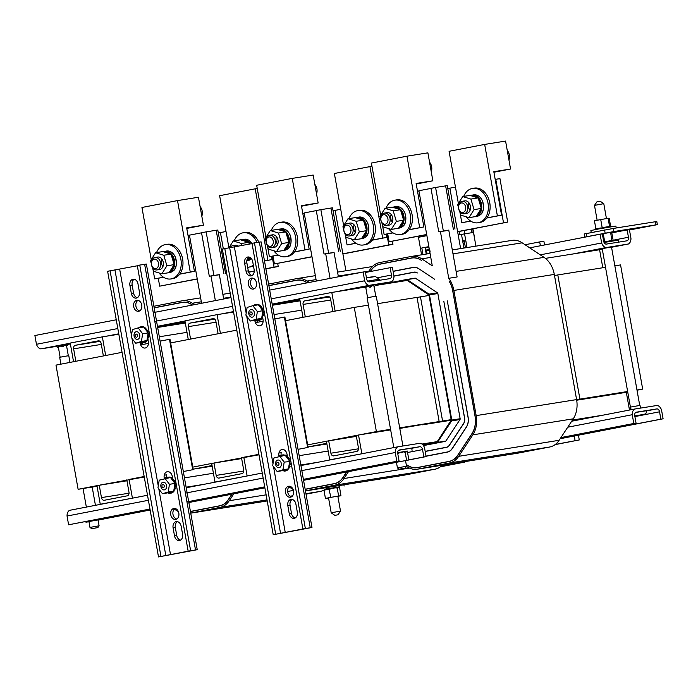 <?xml version="1.0" encoding="UTF-8"?>
<svg xmlns="http://www.w3.org/2000/svg" width="698" height="698" viewBox="0 0 698 698"><rect width="100%" height="100%" fill="white"/><g stroke="black" fill="none" stroke-linecap="round" stroke-linejoin="round"><path stroke-width="1.05" d="M368.291 271.932L370.507 268.791A23.034 17.066 80.9 0 1 379.555 262.596L411.209 256.471A23.034 17.066 80.9 0 1 411.619 256.402A23.034 17.066 80.9 0 1 421.749 258.845L432.28 265.842L418.905 190.746L431.006 188.408M447.758 188.504L449.87 188.172L460.628 248.584M426.042 456.248L447.374 452.112A11.962 8.856 -99.1 0 0 452.252 448.64L466.386 427.15A11.962 8.856 -99.1 0 0 468.114 417.177L447.305 300.873L468.026 417.195A11.831 8.769 80.9 0 1 466.316 427.063L452.173 448.552A11.831 8.769 80.9 0 1 447.348 451.99L426.016 456.117M425.187 451.475L446.519 447.348A7.12 5.27 -99.1 0 0 449.425 445.28L463.568 423.791A7.12 5.27 -99.1 0 0 464.589 417.858L443.867 301.536L464.502 417.875A6.989 5.174 80.9 0 1 463.489 423.703L449.346 445.193A6.989 5.174 80.9 0 1 446.502 447.226L425.169 451.353M448.753 230.061L457.111 276.966L448.744 278.301L440.412 231.544M393.087 271.26L413.146 267.378A11.962 8.856 -99.1 0 1 413.364 267.334A11.962 8.856 -99.1 0 1 418.626 268.608L434.671 279.279L418.748 268.695M370.176 271.566L371.362 269.882A21.525 15.941 -99.1 0 1 379.825 264.088L411.471 257.963A21.525 15.941 -99.1 0 1 411.855 257.894A21.525 15.941 -99.1 0 1 421.322 260.18L421.452 260.267M393.934 276.024L414.001 272.141A7.12 5.27 -99.1 0 1 414.123 272.124A7.12 5.27 -99.1 0 1 417.256 272.874L417.387 272.962M449.416 281.469L449.311 281.477A21.394 15.853 80.9 0 1 452.679 290.673L474.98 415.851A21.394 15.853 80.9 0 1 471.892 433.702L457.748 455.183A21.394 15.853 80.9 0 1 449.023 461.404L417.378 467.529A21.394 15.853 80.9 0 1 416.994 467.599A21.394 15.853 80.9 0 1 408.094 465.653L406.227 464.51M406.262 464.659L408.06 465.767A21.525 15.941 -99.1 0 0 417.011 467.721A21.525 15.941 -99.1 0 0 417.395 467.651L449.05 461.526A21.525 15.941 -99.1 0 0 457.827 455.27L471.961 433.79A21.525 15.941 -99.1 0 0 475.076 415.834L452.775 290.656A21.525 15.941 -99.1 0 0 449.259 281.207L449.311 281.477M448.744 278.301A23.034 17.066 80.9 0 1 453.875 290.438L476.176 415.615A23.034 17.066 80.9 0 1 472.851 434.837L458.708 456.318A23.034 17.066 80.9 0 1 449.311 463.018L417.666 469.143A23.034 17.066 80.9 0 1 417.256 469.213A23.034 17.066 80.9 0 1 407.676 467.128L406.498 466.404M452.295 249.91L512.035 240.382A23.034 17.066 80.9 0 1 522.174 242.825L544.047 257.361A23.034 17.066 80.9 0 1 554.299 274.419L576.592 399.596A23.034 17.066 80.9 0 1 573.267 418.817L559.133 440.298A23.034 17.066 80.9 0 1 549.736 446.999L518.082 453.124A23.034 17.066 80.9 0 1 517.672 453.203L417.256 469.213M376.353 284.723L375.864 285.421M393.114 271.382L413.172 267.5A11.831 8.769 80.9 0 1 413.382 267.465A11.831 8.769 80.9 0 1 418.591 268.721M370.333 271.539L371.441 269.969A21.394 15.853 80.9 0 1 379.843 264.21L411.497 258.086A21.394 15.853 80.9 0 1 411.872 258.016A21.394 15.853 80.9 0 1 421.287 260.293M422.726 444.713L437.07 441.878L451.248 420.152L428.956 294.975L406.96 280.23L398.654 281.783M393.951 276.146L414.019 272.264A6.989 5.174 80.9 0 1 414.141 272.246A6.989 5.174 80.9 0 1 417.221 272.988M376.013 285.395L376.51 284.688M423.442 445.594L445.455 441.337A1.012 0.75 -99.1 0 0 445.865 441.04L459.999 419.559A1.012 0.75 -99.1 0 0 460.148 418.721L437.855 293.544A1.012 0.75 -99.1 0 0 437.402 292.794L415.528 278.258A1.012 0.75 -99.1 0 0 415.066 278.153L406.733 279.479M376.894 285.255L406.698 279.488A1.012 0.75 80.9 0 1 407.161 279.593L429.034 294.128A1.012 0.75 80.9 0 1 429.479 294.879L451.78 420.048A1.012 0.75 80.9 0 1 451.632 420.894L437.498 442.375A1.012 0.75 80.9 0 1 437.079 442.672L423.267 445.341M629.474 410.04L626.315 392.302L576.696 400.216M417.055 297.496L420.466 296.833L442.584 421.025L399.806 428.432M429.043 295.472L420.466 296.833M602.802 267.753L599.591 249.736L545.426 258.373M333.574 311.404L335.869 310.959M303.743 317.171L306.038 316.726M390.662 429.889L358.519 435.011L329.447 440.665M356.39 436.372L326.402 441.232L329.718 459.86L365.726 453.019M451.161 419.655L442.584 421.025M358.519 435.011L361.843 453.648M328.697 440.787L330.904 453.203A3.15 2.338 -99.1 0 0 333.696 455.873A3.15 2.338 -99.1 0 0 333.749 455.864L356.695 451.423A3.15 2.338 -99.1 0 0 358.44 447.88L356.224 435.456M332.824 311.517L330.608 299.102A3.15 2.338 -99.1 0 0 327.816 296.432A3.15 2.338 -99.1 0 0 327.763 296.441L304.817 300.882A3.15 2.338 -99.1 0 0 303.072 304.433L305.288 316.848M302.993 317.293L299.678 298.665L331.794 292.453L335.119 311.081M451.257 420.222L425.466 424.34M407.231 280.413L375.262 285.517M364.068 287.306L331.794 292.453M333.609 459.24L329.718 459.86M421.985 444.05L437.236 441.616M572.456 420.048L602.723 415.223M447.776 230.375L438.745 231.815L448.805 230.349M454.991 229.11L447.252 185.642L445.629 185.86L435.587 187.465L443.326 230.925M426.722 234.624L389.126 241.761L426.696 234.484M418.957 191.025L417.526 191.296M387.73 233.9L389.126 241.761M435.587 187.465L430.998 188.347L438.745 231.815M457.609 231.631L507.69 222.086L499.943 178.618L495.187 179.403M455.454 187.09L449.87 188.172M503.502 222.758L495.763 179.29M507.69 222.086L457.635 231.771M316.316 281.067L304.18 212.951L316.281 210.604M333.042 210.709L335.145 210.368L345.911 270.78M338.399 276.801L334.037 252.266M330.084 278.406L325.696 253.749M307.268 282.821L306.605 282.376A21.525 15.941 -99.1 0 0 297.13 280.09A21.525 15.941 -99.1 0 0 296.746 280.16L268.878 285.552M348.529 471.621L343.983 478.523A23.034 17.066 80.9 0 1 334.586 485.223L305.445 490.86M442.2 465.234A23.034 17.066 80.9 0 1 435.011 469.204L403.365 475.329A23.034 17.066 80.9 0 1 402.955 475.399L305.462 490.947L403.365 475.329M293.108 489.42A23.034 17.066 80.9 0 1 292.951 489.324L289.007 486.907M305.183 489.368L334.325 483.731A21.525 15.941 -99.1 0 0 343.102 477.467L346.723 471.97M268.608 284.069L296.484 278.668A23.034 17.066 80.9 0 1 296.894 278.598A23.034 17.066 80.9 0 1 307.033 281.05L309.153 282.454M268.896 285.683L296.772 280.282A21.394 15.853 80.9 0 1 297.147 280.221A21.394 15.853 80.9 0 1 306.57 282.489L307.111 282.856M346.574 471.996L343.023 477.38A21.394 15.853 80.9 0 1 334.298 483.609L305.157 489.246M279.148 304.171L291.973 301.693A1.012 0.75 80.9 0 1 292.436 301.789L292.75 301.998M218.849 333.6L221.144 333.155M189.018 339.376L191.313 338.931M258.984 454.791L214.722 462.87M326.786 443.431L308.036 446.973M241.665 458.569L211.677 463.428L214.993 482.056L251.01 475.225M243.794 457.216L247.118 475.844M213.972 462.992L216.179 475.408A3.15 2.338 -99.1 0 0 218.971 478.078A3.15 2.338 -99.1 0 0 219.032 478.069L241.97 473.628A3.15 2.338 -99.1 0 0 243.715 470.077L241.499 457.661M218.099 333.723L215.883 321.307A3.15 2.338 -99.1 0 0 213.091 318.637A3.15 2.338 -99.1 0 0 213.038 318.646L190.092 323.087A3.15 2.338 -99.1 0 0 188.355 326.629L190.563 339.054M188.268 339.498L184.953 320.871L217.069 314.65L220.394 333.278M326.882 443.963L310.75 446.537M233.551 312.023L217.069 314.65M218.884 481.437L214.993 482.056M333.059 252.571L324.02 254.02L334.08 252.554M340.266 251.306L332.527 207.838L330.904 208.056L320.862 209.662L328.61 253.13M311.997 256.829L274.401 263.957L311.971 256.69M304.232 213.222L302.801 213.501M273.005 256.105L274.401 263.957M320.862 209.662L316.273 210.552L324.02 254.02M340.737 209.287L335.145 210.368M342.893 253.836L388.777 244.954L386.832 234.039M388.777 244.954L392.965 244.291L392.416 241.229M392.965 244.291L342.91 253.976M201.591 303.272L189.455 235.147L201.565 232.809M218.317 232.905L220.42 232.574L223.334 248.898M223.683 298.997L219.312 274.462M215.359 300.611L210.971 275.946M192.543 305.026L191.88 304.581A21.525 15.941 -99.1 0 0 182.405 302.295A21.525 15.941 -99.1 0 0 182.021 302.365L154.153 307.757M233.804 493.818L229.258 500.719A23.034 17.066 80.9 0 1 219.87 507.42L190.72 513.065M327.475 487.44A23.034 17.066 80.9 0 1 320.286 491.401L306.038 494.158M178.383 511.625A23.034 17.066 80.9 0 1 178.226 511.529L174.282 509.112M190.458 511.573L219.6 505.928A21.525 15.941 -99.1 0 0 228.377 499.672L231.998 494.167M153.883 306.265L181.759 300.873A23.034 17.066 80.9 0 1 182.169 300.803A23.034 17.066 80.9 0 1 192.308 303.246L194.428 304.66M154.171 307.879L182.047 302.487A21.394 15.853 80.9 0 1 182.431 302.417A21.394 15.853 80.9 0 1 191.845 304.694L192.386 305.052M231.849 494.201L228.307 499.585A21.394 15.853 80.9 0 1 219.582 505.806L190.432 511.451M164.431 326.376L177.257 323.889A1.012 0.75 80.9 0 1 177.711 323.994L178.025 324.204M104.124 355.806L106.419 355.361M74.302 361.573L76.597 361.128M144.259 476.996L99.997 485.066M212.07 465.636L193.137 469.196L212.044 465.522M126.94 480.774L96.952 485.634L100.268 504.261L136.285 497.421M129.078 479.421L132.393 498.049M99.247 485.189L101.454 497.604A3.15 2.338 -99.1 0 0 104.246 500.283A3.15 2.338 -99.1 0 0 104.307 500.265L127.254 495.824A3.15 2.338 -99.1 0 0 128.99 492.282L126.783 479.858M103.374 355.928L101.158 343.503A3.15 2.338 -99.1 0 0 98.374 340.833A3.15 2.338 -99.1 0 0 98.313 340.842L75.367 345.283A3.15 2.338 -99.1 0 0 73.63 348.834L75.838 361.25M73.543 361.695L70.228 343.067L102.353 336.855L105.668 355.483M212.157 466.168L196.025 468.742M118.834 334.22L102.353 336.855M104.159 503.642L100.268 504.261M218.334 274.776L209.295 276.216L219.364 274.75M225.55 273.511L217.802 230.043L216.179 230.261L206.137 231.867L213.885 275.326M197.272 279.026L159.676 286.163L197.246 278.886M189.507 235.427L188.076 235.697M158.28 278.301L159.676 286.163M206.137 231.867L201.548 232.748L209.295 276.216M226.012 231.492L220.42 232.574M248.628 272.08L254.246 270.99M265.877 268.739L274.052 267.159L272.115 256.245M274.052 267.159L278.24 266.488L277.699 263.434M278.24 266.488L265.903 268.878M254.246 271.129L248.68 272.211M627.633 391.508L579.916 399.116L557.798 274.933L554.5 275.57M579.916 399.116L576.627 399.753M557.798 274.933L605.515 267.317M614.859 265.833L620.557 264.917L642.675 389.109L636.977 390.016M625.556 392.424L627.72 392.006M637.012 390.208L642.675 389.109M390.557 429.322L376.397 431.582L354.27 307.399L368.439 305.139M377.583 303.674L417.038 297.383L439.155 421.575L399.701 427.865M308.036 446.947L326.769 443.317M422.037 424.881L439.155 421.575M96.952 485.66L78.115 489.307L55.988 365.115L122.054 352.333M170.644 342.927L236.779 330.137M285.543 320.696L354.27 307.399M376.397 431.582L359.278 434.898M326.402 441.258L307.67 444.879M258.906 454.319L244.553 457.094M211.677 463.455L192.761 467.119M144.181 476.516L129.828 479.299M78.115 489.307L97.066 486.279M62.506 344.969L68.648 343.992M369.966 285.465L376.527 284.418L363.248 286.922L365.883 287.986C366.057 286.512 367.401 286.25 369.896 287.21L370.394 287.122C372.374 285.369 373.596 285.177 374.058 286.538L375.786 296.24M389.859 278.633A3.281 2.199 79 0 0 389.903 278.624A3.281 2.199 79 0 0 391.456 275.056L390.147 267.7L392.389 267.343L393.951 276.103A6.814 4.572 -101 0 1 391.395 281.809L369.05 285.369A6.814 4.572 -101 0 1 364.661 280.779L363.1 272.019L365.342 271.662L366.651 279.008A3.281 2.199 79 0 0 369.408 281.896L389.859 278.633M117.822 328.54L36.462 344.289L34.9 335.529L116.261 319.789M153.237 312.625L230.986 297.584M269.681 290.098L363.1 272.019M154.799 321.385L232.547 306.343M271.243 298.849L364.661 280.779M36.462 344.289A6.814 4.572 79 0 0 40.85 348.887L70.254 343.198M106.236 336.227L118.756 333.81M157.46 326.315L184.97 320.993M220.961 314.03L233.481 311.605M272.185 304.119L299.695 298.796M335.686 291.825L369.05 285.369M40.85 348.887L55.927 346.478M68.517 344.289L70.385 343.931M157.591 327.057L185.101 321.726M272.316 304.851L299.826 299.529M358.03 288.265L363.754 287.157M375.978 284.793L391.395 281.809M365.49 272.473L390.147 267.7M602.191 248.663L611.509 247.005M626.856 240.827A3.281 2.199 79 0 0 626.9 240.819A3.281 2.199 79 0 0 628.453 237.25L627.144 229.904L629.387 229.546L630.948 238.297A6.814 4.572 -101 0 1 628.392 244.003L606.047 247.572A6.814 4.572 -101 0 1 601.659 242.974L600.097 234.214L602.339 233.856L603.648 241.211A3.281 2.199 79 0 0 606.405 244.091L626.856 240.827M529.712 247.834L600.097 234.214M540.269 254.849L601.659 242.974M572.683 254.028L606.047 247.572M595.028 250.46L602.261 249.064M611.553 247.267L628.392 244.003M611.797 232.87L627.144 229.904M399.343 449.992A3.281 2.199 79 0 0 399.3 450.001A3.281 2.199 79 0 0 397.747 453.569L399.055 460.924L396.813 461.282L395.251 452.522A6.814 4.572 -101 0 1 397.808 446.816L420.152 443.247A6.814 4.572 -101 0 1 424.541 447.846L426.103 456.605L423.861 456.963L422.552 449.608A3.281 2.199 79 0 0 419.803 446.729L399.256 450.009M101.419 519.364L150.131 509.933M188.835 502.447L264.856 487.736M303.551 480.241L396.429 462.277M408.88 459.86L423.861 456.963M101.437 519.434L150.14 510.011M188.844 502.516L264.865 487.806M303.569 480.32L396.438 462.346M408.888 459.938L426.103 456.605M148.412 500.291L67.052 516.031A6.814 4.572 79 0 1 69.608 510.325L147.514 495.248M186.218 487.762L262.239 473.052M300.943 465.557L397.808 446.816M185.398 493.128L263.137 478.086M301.841 470.6L395.251 452.522M67.052 516.031L68.613 524.791L149.974 509.043M186.951 501.888L264.699 486.846M303.394 479.351L396.813 461.282M68.613 524.791L149.983 509.121M188.687 501.626L264.708 486.916M303.412 479.43L399.055 460.924M636.34 412.186A3.281 2.199 79 0 0 636.297 412.195A3.281 2.199 79 0 0 634.744 415.764L636.053 423.119L633.81 423.477L632.248 414.717A6.814 4.572 -101 0 1 634.805 409.011L657.15 405.451A6.814 4.572 -101 0 1 661.538 410.049L663.1 418.8L660.858 419.158L659.549 411.811A3.281 2.199 79 0 0 656.801 408.923L636.244 412.204M560.224 438.632L660.858 419.158M560.171 438.719L663.1 418.8M571.688 421.226L634.805 409.011M567.753 427.202L632.248 414.717M560.922 437.576L633.81 423.477M560.86 437.663L636.053 423.119M173.819 508.467A5.549 4.109 80.9 0 1 173.915 508.449A5.549 4.109 80.9 0 1 178.854 513.283A5.549 4.109 80.9 0 1 175.66 519.408A5.549 4.109 80.9 0 1 170.74 514.644A5.549 4.109 80.9 0 1 173.819 508.467M175.067 508.484A5.549 4.109 -99.1 0 0 172.973 514.217A5.549 4.109 -99.1 0 0 176.751 519.024M177.414 521.65A5.549 4.109 -99.1 0 0 175.338 527.514L176.751 535.462A5.549 4.109 -99.1 0 0 180.512 540.13M182.588 534.258A5.549 4.109 80.9 0 1 179.421 540.522A5.549 4.109 80.9 0 1 174.509 535.82L173.095 527.871A5.549 4.109 80.9 0 1 176.262 521.615A5.549 4.109 80.9 0 1 181.175 526.309L182.588 534.258M164.318 478.592L164.204 477.955A5.549 4.109 80.9 0 1 167.372 471.691A5.549 4.109 80.9 0 1 172.284 476.394L172.65 478.47A8.158 6.038 -99.1 0 1 172.711 478.514L172.275 478.584A0.759 0.567 -99.1 0 0 173.209 479.578A8.158 6.038 80.9 0 1 173.252 479.631A0.759 0.567 -99.1 0 0 174.029 480.826A8.158 6.038 80.9 0 1 174.064 480.887A0.759 0.567 -99.1 0 0 174.674 482.239A8.158 6.038 80.9 0 1 174.701 482.309A0.759 0.567 -99.1 0 0 174.404 482.676L170.94 478.13A0.759 0.567 -99.1 0 0 171.132 477.764A8.158 6.038 80.9 0 1 171.193 477.798A0.759 0.567 -99.1 0 0 172.232 478.54A8.158 6.038 80.9 0 1 172.275 478.584M166.49 474.788A5.549 4.109 -99.1 0 0 166.447 477.598L166.543 478.139A0.759 0.567 -99.1 0 0 166.482 477.633A8.158 6.038 80.9 0 1 166.534 477.606A0.759 0.567 -99.1 0 0 166.909 478.086M172.676 478.61L172.842 479.526M136.738 300.332A5.549 4.109 80.9 0 1 136.843 300.315A5.549 4.109 80.9 0 1 141.773 305.148A5.549 4.109 80.9 0 1 138.588 311.273A5.549 4.109 80.9 0 1 133.667 306.509A5.549 4.109 80.9 0 1 136.738 300.332M137.995 300.349A5.549 4.109 -99.1 0 0 135.901 306.082A5.549 4.109 -99.1 0 0 139.679 310.88M134.234 279.235A5.549 4.109 -99.1 0 0 132.158 285.107L133.571 293.055A5.549 4.109 -99.1 0 0 137.332 297.723M139.408 291.851A5.549 4.109 80.9 0 1 136.241 298.116A5.549 4.109 80.9 0 1 131.329 293.413L129.915 285.465A5.549 4.109 80.9 0 1 133.082 279.2A5.549 4.109 80.9 0 1 137.995 283.903L139.408 291.851M147.871 339.35L148.299 341.776A5.549 4.109 80.9 0 1 145.14 348.032A5.549 4.109 80.9 0 1 140.228 343.337L140.08 342.517M142.296 342.029L142.471 342.98A5.549 4.109 -99.1 0 0 142.898 344.463M110.083 270.815L107.623 271.295L158.498 556.925L160.959 556.446L110.083 270.815L137.323 265.79M139.748 265.074L137.288 265.554L188.163 551.184L190.624 550.705L139.748 265.074L146.371 264.062L197.246 549.692L158.498 556.925M160.959 556.446L188.163 551.184M190.624 550.705L197.246 549.692M288.536 486.262A5.549 4.109 80.9 0 1 288.64 486.244A5.549 4.109 80.9 0 1 293.57 491.078A5.549 4.109 80.9 0 1 290.385 497.212A5.549 4.109 80.9 0 1 285.465 492.448A5.549 4.109 80.9 0 1 288.536 486.262M289.792 486.279A5.549 4.109 -99.1 0 0 287.698 492.02A5.549 4.109 -99.1 0 0 291.476 496.819M292.139 499.445A5.549 4.109 -99.1 0 0 290.063 505.317L291.476 513.266A5.549 4.109 -99.1 0 0 295.237 517.933M297.313 512.062A5.549 4.109 80.9 0 1 294.146 518.326A5.549 4.109 80.9 0 1 289.234 513.623L287.82 505.675A5.549 4.109 80.9 0 1 290.987 499.41A5.549 4.109 80.9 0 1 295.9 504.113L297.313 512.062M279.043 456.387L278.93 455.75A5.549 4.109 80.9 0 1 282.088 449.486A5.549 4.109 80.9 0 1 287 454.189L287.375 456.274M281.215 452.583A5.549 4.109 -99.1 0 0 281.172 455.393L281.268 455.942A0.759 0.567 -99.1 0 0 281.198 455.436A8.158 6.038 80.9 0 1 281.25 455.41A0.759 0.567 -99.1 0 0 281.634 455.881M287.401 456.405L287.567 457.33M251.463 278.127A5.549 4.109 80.9 0 1 251.568 278.109A5.549 4.109 80.9 0 1 256.498 282.943A5.549 4.109 80.9 0 1 253.313 289.077A5.549 4.109 80.9 0 1 248.392 284.304A5.549 4.109 80.9 0 1 251.463 278.127M252.72 278.144A5.549 4.109 -99.1 0 0 250.617 283.885A5.549 4.109 -99.1 0 0 254.404 288.684M248.959 257.03A5.549 4.109 -99.1 0 0 246.883 262.902L248.296 270.85A5.549 4.109 -99.1 0 0 252.057 275.518M254.133 269.646A5.549 4.109 80.9 0 1 250.966 275.911A5.549 4.109 80.9 0 1 246.054 271.208L244.64 263.259A5.549 4.109 80.9 0 1 247.807 257.004A5.549 4.109 80.9 0 1 252.72 261.698L254.133 269.646M262.596 317.154L263.024 319.571A5.549 4.109 80.9 0 1 259.857 325.835A5.549 4.109 80.9 0 1 254.945 321.132L254.805 320.321M257.021 319.832L257.187 320.775A5.549 4.109 -99.1 0 0 257.623 322.258M224.808 248.619L222.348 249.09L273.223 534.72L275.684 534.249L224.808 248.619L252.048 243.585A10.854 8.036 80.9 0 0 244.274 239.248L252.013 243.384M254.465 242.878L252.004 243.349L302.888 528.979L305.349 528.508L254.465 242.878L261.096 241.866L311.971 527.487L273.223 534.72M275.684 534.249L302.888 528.979M305.349 528.508L311.971 527.487M555.093 444.626L579.279 439.941L555.346 444.434M525.062 244.745L539.702 241.909L540.392 245.766M544.553 244.963L543.89 241.246L539.702 241.909M574.28 435.988L575.1 440.613M579.279 439.941L578.433 435.186M440.368 466.822L464.563 462.146L440.621 466.63M460.296 462.355L460.375 462.809M464.563 462.146L464.475 461.683M337.963 514.801L340.511 511.145L339.298 511.311L331.201 512.803L334.857 515.36L337.963 514.801L334.857 515.36M602.583 203.886L603.796 203.72L600.14 201.172L597.034 201.722L594.487 205.387L602.583 203.886M630.599 409.822L630.154 407.309L630.591 407.074L640.022 405.398L640.502 408.103M631.062 409.735L630.591 407.074M634.77 415.903L644.472 414.28L645.99 413.277L646.723 411.392L646.68 410.703L635.66 412.483M137.454 335.424A1.579 1.169 80.9 0 1 135.97 337.108A1.579 1.169 80.9 0 1 135.491 334.412A1.579 1.169 80.9 0 1 137.454 335.424M251.437 314.964A1.579 1.169 80.9 0 1 249.867 313.044A1.579 1.169 80.9 0 1 251.777 312.338A1.579 1.169 80.9 0 1 251.437 314.964M278.834 464.798A1.579 1.169 80.9 0 1 276.792 464.502A1.579 1.169 80.9 0 1 277.839 462.312A1.579 1.169 80.9 0 1 278.834 464.798M163.253 487.64A1.579 1.169 80.9 0 1 162.006 485.337A1.579 1.169 80.9 0 1 164.03 485.241A1.579 1.169 80.9 0 1 163.253 487.64M278.956 453.019L281.215 452.601M298.046 449.329L308.115 447.401L298.055 449.346M307.617 447.479L284.383 317.084L284.889 317.005L308.115 447.401M284.383 317.084L274.82 318.934M263.137 321.193L255.407 322.694M164.231 475.225L166.49 474.806M183.321 471.534L193.206 469.632L183.33 471.543M192.709 469.71L169.483 339.315L169.98 339.237L193.206 469.632M169.483 339.315L160.095 341.13M148.412 343.399L140.682 344.891M88.969 521.764L85.933 522.174L91.377 521.101L91.264 520.481M91.377 521.101L99.133 519.757L98.994 518.989M85.933 522.174L85.828 521.537M99.133 519.757L101.437 519.469L101.271 518.544M101.437 519.469L98.078 520.132M397.677 452.636L407.632 451.231M398.724 450.245L411.707 448.142L412.082 450.28M404.142 452.252L405.241 452.068M399.788 452.993L399.675 452.348L397.668 452.723M407.719 451.719L407.606 451.074L406.349 451.248M407.466 451.074L407.58 451.719L407.484 451.074M407.03 451.126L407.143 451.772L407.056 451.126M406.463 451.876L406.349 451.222L404.186 451.589M406.419 451.876L406.306 451.231M405.494 452.025L405.372 451.379M405.442 452.034L405.32 451.388M404.299 452.217L404.186 451.571L402.816 451.815M404.238 452.234L404.116 451.58M402.929 452.452L402.807 451.807L401.315 452.068M402.859 452.461L402.737 451.815M401.429 452.705L401.315 452.06L399.675 452.348M401.359 452.723L401.237 452.077M399.867 452.985L399.753 452.339M398.296 453.264L398.183 452.618M398.226 453.281L398.104 452.636M398.183 453.29L397.72 453.377M396.429 462.268L408.897 459.973L407.414 451.807M398.837 461.605L398.724 460.985M406.585 460.252L405.137 452.086M393.393 462.669L393.279 462.041M408.897 459.973L405.538 460.628M325.434 489.176L339.673 486.986M328.313 489.403L328.793 489.307M336.183 488.007L337.282 487.823M334.97 488.207L334.848 487.562L331.716 488.103L328.636 488.661L328.749 489.307M331.829 488.748L331.716 488.103M330.285 489.028L330.154 488.391M339.088 487.605L337.614 487.78L339.76 487.474L339.088 487.605L339.586 487.536L340.938 495.728L337.876 496.33M339.76 487.474L339.525 486.855M339.507 486.829L339.638 487.474L339.525 486.829L337.422 487.152M339.219 487.527L339.097 486.881M339.184 487.527L339.071 486.881M338.504 487.623L338.39 486.977M338.46 487.632L338.347 486.986M337.535 487.78L337.422 487.134L334.857 487.57M337.483 487.789L337.361 487.143M336.34 487.972L336.227 487.326M336.279 487.981L336.157 487.335M334.9 488.216L334.778 487.57M333.469 488.46L333.356 487.815M333.4 488.478L333.278 487.832M331.908 488.74L331.794 488.094M330.337 489.019L330.224 488.373M328.828 489.298L328.706 488.652M327.423 489.56L327.31 488.914L327.353 489.568M328.645 488.67L327.31 488.914M326.184 489.795L326.071 489.15L325.224 489.324M327.24 488.94L326.071 489.15M326.132 489.804L326.01 489.158M325.155 489.996L325.059 489.438M325.111 490.005L325.015 489.464M324.806 490.092L323.985 490.258L325.434 498.424L330.878 497.36L329.011 489.263M330.224 489.045L329.421 489.185M330.878 497.36L338.635 496.008L337.178 487.841M328.566 498.006L325.434 498.424M338.635 496.008L340.938 495.728M618.751 242.119L618.393 240.129L604.058 242.468M612.879 240.932L612.783 240.391L607.888 241.203L604.765 241.752L604.861 242.328M613.498 240.827L612.783 240.417M613.778 240.295L613.865 240.766L613.411 240.33M603.84 241.936L604.765 241.761L603.84 241.927M604.834 241.744L604.939 242.311M606.335 241.473L606.44 242.049M606.414 241.456L606.51 242.031M607.888 241.203L607.984 241.77M607.958 241.185L608.063 241.761M609.354 240.95L609.459 241.517M609.424 240.941L609.529 241.499M610.689 240.723L610.785 241.29M611.544 240.592L610.75 240.731L610.846 241.272M611.832 240.54L611.928 241.089M613.132 240.356L611.692 232.277L610.602 232.338L611.98 241.08M612.739 240.4L612.835 240.941M613.385 240.313L613.481 240.836M613.734 240.269L613.821 240.775M604.869 241.735L605.951 241.552M610.602 232.338L596.947 234.825M603.229 233.594L604.686 241.77M616.229 227.976L615.889 226.065L598.849 228.909L590.874 230.523L591.241 232.574M596.485 231.553L594.303 231.98M610.375 226.876L610.279 226.335L609.38 226.492M610.994 226.771L610.279 226.361M611.239 226.213L611.326 226.719L610.907 226.274M611.361 226.71L611.247 226.239M609.476 227.025L609.38 226.475L605.454 227.138M605.559 227.696L605.454 227.129L602.33 227.679L602.357 228.263M598.003 228.499L596.921 228.7L597.017 229.249M601.231 227.897L598.003 228.482L598.107 229.049M596.624 228.769L596.179 229.406M595.263 229.066L595.35 229.563L595.525 229.014M596.092 228.892L595.621 229.511M595.542 228.988L595.638 229.511M596.118 228.865L596.214 229.398M596.973 228.691L597.069 229.241M598.064 228.473L598.16 229.031M599.285 228.237L599.39 228.804M599.355 228.229L599.451 228.796M600.725 227.976L600.821 228.543M600.795 227.958L600.899 228.534M602.33 227.679L602.435 228.255M603.831 227.417L603.936 227.984M603.91 227.4L604.006 227.976M605.384 227.147L605.48 227.714M606.85 226.894L606.955 227.461M606.92 226.876L607.024 227.443M608.185 226.667L608.281 227.225M609.04 226.536L608.246 226.676L608.342 227.216M609.328 226.484L609.424 227.033M610.235 226.344L610.331 226.885M610.881 226.248L610.977 226.78M602.365 227.679L603.447 227.496M609.555 226.449L608.098 218.273L609.188 218.221L610.628 226.3M608.098 218.273L594.443 220.743L595.891 228.909M600.725 219.538L602.182 227.714M97.868 527.583L99.099 525.821L94.527 526.562L89.981 527.452L91.735 528.674L97.868 527.583L91.735 528.674M60.892 364.173L59.67 357.315L64.216 356.425L68.788 355.692L69.983 362.41M60.124 357.202L58.423 347.482C58.606 346.007 59.941 345.754 62.436 346.705L62.933 346.618C64.914 344.873 66.136 344.672 66.598 346.034L66.572 346.051M62.436 346.705L62.933 346.618M66.834 345.999L68.674 344.131L62.532 345.109L55.796 346.417L58.161 347.534M62.698 346.653L62.532 345.109M405.329 468.079L406.559 466.325L401.987 467.067L397.441 467.948L399.195 469.178L405.329 468.079L399.195 469.178M393.812 447.593L367.131 297.819L371.676 296.929L376.248 296.188L402.929 445.996M367.584 297.697L365.883 287.986M369.896 287.21L370.394 287.122M370.158 287.157L369.984 285.613M374.294 286.494L376.126 284.636M367.619 281.111L379.267 279.2L375.393 276.504L366.398 277.56M462.573 240.47L464.1 240.199M475.931 246.141L473.488 232.434L464.58 233.856L467.023 247.563M421.592 254.805L418.468 237.285L426.906 235.654M422.979 254.587L421.801 247.991L428.712 246.656L429.924 253.479M462.565 240.409L464.091 240.156L465.453 247.807M421.801 247.991L428.598 246.909M459.249 231.457L459.816 234.615M464.737 233.83L464.144 230.514M463.926 248.052L461.483 234.354L458.193 234.877M464.58 233.856L461.491 234.406M426.234 254.063L425.658 250.826A1.911 1.413 80.9 0 1 425.614 250.495L425.117 247.668L428.764 246.961M427.097 253.932L426.513 250.661A0.733 0.541 80.9 0 1 426.914 249.832L429.191 249.395M429.898 250.067L429.261 249.788M429.759 249.247L429.244 249.814M429.916 250.128L429.427 250.669M429.558 251.446L430.212 251.838M464.135 240.417L462.608 240.662M464.362 241.683L462.826 241.927M464.371 241.726L462.835 241.97L464.371 241.726M464.641 243.27L463.114 243.515M465.348 247.205L463.812 247.45M473.41 232.451L472.764 228.848M474.465 237.416L472.939 228.813M255.32 305.288A0.759 0.567 -99.1 0 0 255.503 304.494A8.158 6.038 80.9 0 1 255.564 304.476A0.759 0.567 -99.1 0 0 256.69 304.372A8.158 6.038 80.9 0 1 256.742 304.372A0.759 0.567 -99.1 0 0 257.004 305.017M254.456 305.427A0.759 0.567 -99.1 0 0 254.395 304.921A8.158 6.038 80.9 0 1 254.447 304.895A0.759 0.567 -99.1 0 0 254.822 305.366M262.317 309.956L258.853 305.41A0.759 0.567 -99.1 0 0 259.045 305.052A8.158 6.038 80.9 0 1 259.106 305.078A0.759 0.567 -99.1 0 0 260.145 305.829A8.158 6.038 80.9 0 1 260.188 305.872A0.759 0.567 -99.1 0 0 261.122 306.858A8.158 6.038 80.9 0 1 261.165 306.919A0.759 0.567 -99.1 0 0 261.942 308.106A8.158 6.038 80.9 0 1 261.977 308.176A0.759 0.567 -99.1 0 0 262.588 309.528A8.158 6.038 80.9 0 1 262.614 309.598A0.759 0.567 -99.1 0 0 262.317 309.956L262.832 311.072A0.759 0.567 -99.1 0 0 263.015 311.055A8.158 6.038 80.9 0 1 263.033 311.134A0.759 0.567 -99.1 0 0 262.797 311.247L262.832 311.072M261.855 317.067L262.649 312.172A0.759 0.567 -99.1 0 0 263.225 312.643A8.158 6.038 80.9 0 1 263.225 312.721A0.759 0.567 -99.1 0 0 263.19 314.222A8.158 6.038 80.9 0 1 263.181 314.292A0.759 0.567 -99.1 0 0 262.928 315.732A8.158 6.038 80.9 0 1 262.91 315.801A0.759 0.567 -99.1 0 0 262.448 317.119A8.158 6.038 80.9 0 1 262.413 317.18A0.759 0.567 -99.1 0 0 261.855 317.067L261.663 318.201A0.759 0.567 -99.1 0 0 261.759 318.323A8.158 6.038 80.9 0 1 261.715 318.375A0.759 0.567 -99.1 0 0 261.654 318.297L261.663 318.201M257.056 319.789L260.764 318.654A0.759 0.567 -99.1 0 0 260.886 319.309A8.158 6.038 80.9 0 1 260.843 319.344A0.759 0.567 -99.1 0 0 259.883 320.024A8.158 6.038 80.9 0 1 259.831 320.05A0.759 0.567 -99.1 0 0 258.766 320.461A8.158 6.038 80.9 0 1 258.705 320.469A0.759 0.567 -99.1 0 0 257.588 320.583A8.158 6.038 80.9 0 1 257.527 320.574A0.759 0.567 -99.1 0 0 257.056 319.789L256.55 319.946A0.759 0.567 -99.1 0 0 256.393 320.391A8.158 6.038 80.9 0 1 256.332 320.373A0.759 0.567 -99.1 0 0 256.314 320.016L256.55 319.946M256.393 320.391L256.829 320.321A0.759 0.567 80.9 0 1 257.065 319.789M257.588 320.583L258.024 320.513A0.759 0.567 80.9 0 1 258.26 319.832M258.705 320.469L259.141 320.399A8.158 6.038 -99.1 0 0 259.202 320.391A0.759 0.567 80.9 0 1 259.412 319.562M258.766 320.461L259.202 320.391M259.831 320.05L260.267 319.981A8.158 6.038 -99.1 0 0 260.319 319.954A0.759 0.567 80.9 0 1 260.485 318.995M259.883 320.024L260.319 319.954M260.843 319.344L261.279 319.283A8.158 6.038 -99.1 0 0 261.322 319.239A0.759 0.567 80.9 0 1 261.209 318.515M260.886 319.309L261.322 319.239M261.715 318.375L262.151 318.305A8.158 6.038 -99.1 0 0 262.195 318.253A0.759 0.567 80.9 0 1 262.212 317.049M261.759 318.323L262.195 318.253M262.413 317.18L262.849 317.11A8.158 6.038 -99.1 0 0 262.884 317.049A0.759 0.567 80.9 0 1 262.806 315.749M262.448 317.119L262.884 317.049M262.91 315.801L263.347 315.732A8.158 6.038 -99.1 0 0 263.364 315.662A0.759 0.567 80.9 0 1 263.198 314.292L263.617 314.222A8.158 6.038 -99.1 0 0 263.626 314.152A0.759 0.567 80.9 0 1 263.443 312.687M262.928 315.732L263.364 315.662M263.19 314.222L263.626 314.152M263.225 312.721L263.661 312.652A8.158 6.038 -99.1 0 0 263.652 312.573A0.759 0.567 80.9 0 1 263.469 311.064A8.158 6.038 -99.1 0 0 263.451 310.985L263.015 311.055M263.033 311.134L263.469 311.064M262.614 309.598L263.05 309.528A8.158 6.038 -99.1 0 0 263.024 309.458L262.588 309.528M263.338 311.003A0.759 0.567 80.9 0 1 262.884 310.75M262.788 310.584A0.759 0.567 80.9 0 1 263.05 309.528M261.977 308.176L262.413 308.106A8.158 6.038 -99.1 0 0 262.378 308.036L261.942 308.106M262.692 309.511A0.759 0.567 80.9 0 1 262.413 308.106M261.165 306.919L261.602 306.85A8.158 6.038 -99.1 0 0 261.558 306.788L261.122 306.858M261.898 308.15A0.759 0.567 80.9 0 1 261.602 306.85M260.188 305.872L260.624 305.803A8.158 6.038 -99.1 0 0 260.581 305.759L260.145 305.829M261 306.998A0.759 0.567 80.9 0 1 260.624 305.803M259.106 305.078L259.543 305.009A8.158 6.038 -99.1 0 0 259.481 304.982L259.045 305.052M259.961 306.082A0.759 0.567 80.9 0 1 259.543 305.009M257.937 304.572L258.373 304.502A8.158 6.038 -99.1 0 0 258.312 304.485L257.885 304.555M258.853 305.41L258.391 304.799A0.759 0.567 80.9 0 1 258.373 304.502M256.742 304.372L257.178 304.302A8.158 6.038 -99.1 0 0 257.117 304.302L256.69 304.372M257.44 304.947A0.759 0.567 80.9 0 1 257.178 304.302M255.564 304.476L256 304.407A0.759 0.567 80.9 0 0 256.445 305.043M254.447 304.895L254.875 304.825A0.759 0.567 80.9 0 0 255.259 305.296M262.649 312.172L262.797 311.247M260.764 318.654L261.654 318.297M250.381 321.028L245.879 315.112L247.127 307.443L252.877 305.68L257.379 311.587L256.131 319.265L250.381 321.028L256.314 320.016M248.811 313.899A3.874 2.871 80.9 0 1 251.018 309.528A3.874 2.871 80.9 0 1 254.465 312.896A3.874 2.871 80.9 0 1 252.24 317.18A3.874 2.871 80.9 0 1 248.811 313.899M252.877 305.68L258.391 304.799M257.379 311.587L262.884 310.715M256.131 319.265L261.637 318.384M140.603 327.493A0.759 0.567 -99.1 0 0 140.787 326.69A8.158 6.038 80.9 0 1 140.839 326.681A0.759 0.567 -99.1 0 0 141.964 326.568A8.158 6.038 80.9 0 1 142.017 326.568A0.759 0.567 -99.1 0 0 142.279 327.222M139.731 327.624A0.759 0.567 -99.1 0 0 139.67 327.118A8.158 6.038 80.9 0 1 139.722 327.092A0.759 0.567 -99.1 0 0 140.097 327.571M147.592 332.161L144.128 327.615A0.759 0.567 -99.1 0 0 144.32 327.249A8.158 6.038 80.9 0 1 144.381 327.283A0.759 0.567 -99.1 0 0 145.42 328.025A8.158 6.038 80.9 0 1 145.472 328.069A0.759 0.567 -99.1 0 0 146.397 329.063A8.158 6.038 80.9 0 1 146.44 329.116A0.759 0.567 -99.1 0 0 147.217 330.311A8.158 6.038 80.9 0 1 147.261 330.372A0.759 0.567 -99.1 0 0 147.863 331.725A8.158 6.038 80.9 0 1 147.889 331.803A0.759 0.567 -99.1 0 0 147.592 332.161L148.107 333.269A0.759 0.567 -99.1 0 0 148.29 333.26A8.158 6.038 80.9 0 1 148.308 333.33A0.759 0.567 -99.1 0 0 148.081 333.443L148.107 333.269M147.13 339.272L147.924 334.377A0.759 0.567 -99.1 0 0 148.5 334.839A8.158 6.038 80.9 0 1 148.5 334.918A0.759 0.567 -99.1 0 0 148.465 336.419A8.158 6.038 80.9 0 1 148.456 336.497A0.759 0.567 -99.1 0 0 148.203 337.928A8.158 6.038 80.9 0 1 148.185 337.998A0.759 0.567 -99.1 0 0 147.723 339.315A8.158 6.038 80.9 0 1 147.688 339.376A0.759 0.567 -99.1 0 0 147.13 339.272L146.946 340.397A0.759 0.567 -99.1 0 0 147.034 340.528A8.158 6.038 80.9 0 1 146.999 340.58A0.759 0.567 -99.1 0 0 146.929 340.493L146.946 340.397M141.825 342.142L146.039 340.851A0.759 0.567 -99.1 0 0 146.17 341.505A8.158 6.038 80.9 0 1 146.118 341.549A0.759 0.567 -99.1 0 0 145.158 342.229A8.158 6.038 80.9 0 1 145.105 342.256A0.759 0.567 -99.1 0 0 144.041 342.657A8.158 6.038 80.9 0 1 143.98 342.674A0.759 0.567 -99.1 0 0 142.863 342.779A8.158 6.038 80.9 0 1 142.802 342.779A0.759 0.567 -99.1 0 0 142.331 341.994A0.759 0.567 80.9 0 0 142.104 342.526L141.668 342.596A8.158 6.038 80.9 0 1 141.607 342.578A0.759 0.567 -99.1 0 0 141.589 342.212L141.825 342.142A0.759 0.567 -99.1 0 0 141.668 342.596M142.863 342.779L143.299 342.709A0.759 0.567 80.9 0 1 143.535 342.037M143.98 342.674L144.416 342.605A8.158 6.038 -99.1 0 0 144.477 342.587A0.759 0.567 80.9 0 1 144.687 341.767M144.041 342.657L144.477 342.587M145.105 342.256L145.542 342.186A8.158 6.038 -99.1 0 0 145.594 342.16A0.759 0.567 80.9 0 1 145.76 341.191M145.158 342.229L145.594 342.16M146.118 341.549L146.554 341.479A8.158 6.038 -99.1 0 0 146.597 341.435A0.759 0.567 80.9 0 1 146.484 340.72M146.999 340.58L147.426 340.511A8.158 6.038 -99.1 0 0 147.47 340.458A0.759 0.567 80.9 0 1 147.487 339.245M147.034 340.528L147.47 340.458M147.688 339.376L148.124 339.307A8.158 6.038 -99.1 0 0 148.159 339.245A0.759 0.567 80.9 0 1 148.089 337.954M147.723 339.315L148.159 339.245M148.185 337.998L148.622 337.928A8.158 6.038 -99.1 0 0 148.639 337.858A0.759 0.567 80.9 0 1 148.473 336.497L148.892 336.427A8.158 6.038 -99.1 0 0 148.901 336.349A0.759 0.567 80.9 0 1 148.718 334.883M148.203 337.928L148.639 337.858M148.465 336.419L148.901 336.349M148.5 334.918L148.936 334.848A8.158 6.038 -99.1 0 0 148.936 334.77A0.759 0.567 80.9 0 1 148.744 333.26A8.158 6.038 -99.1 0 0 148.726 333.19L148.29 333.26M148.5 334.839L148.936 334.77M148.308 333.33L148.744 333.26M147.889 331.803L148.325 331.733A8.158 6.038 -99.1 0 0 148.299 331.655L147.863 331.725M148.613 333.208A0.759 0.567 80.9 0 1 148.159 332.946M148.063 332.78A0.759 0.567 80.9 0 1 148.325 331.733M147.261 330.372L147.688 330.302A8.158 6.038 -99.1 0 0 147.653 330.241L147.217 330.311M147.967 331.707A0.759 0.567 80.9 0 1 147.688 330.302M146.44 329.116L146.877 329.046A8.158 6.038 -99.1 0 0 146.833 328.994L146.397 329.063M147.182 330.346A0.759 0.567 80.9 0 1 146.877 329.046M145.472 328.069L145.899 327.999A8.158 6.038 -99.1 0 0 145.856 327.955L145.42 328.025M146.275 329.194A0.759 0.567 80.9 0 1 145.899 327.999M144.381 327.283L144.818 327.214A8.158 6.038 -99.1 0 0 144.756 327.179L144.32 327.249M145.236 328.278A0.759 0.567 80.9 0 1 144.818 327.214M143.212 326.777L143.648 326.708A8.158 6.038 -99.1 0 0 143.596 326.69L143.16 326.76M144.128 327.615L143.666 327.004A0.759 0.567 80.9 0 1 143.648 326.708M142.017 326.568L142.453 326.498A8.158 6.038 -99.1 0 0 142.401 326.498L141.964 326.568M142.715 327.153A0.759 0.567 80.9 0 1 142.453 326.498M140.839 326.681L141.275 326.612A0.759 0.567 80.9 0 0 141.72 327.249M139.722 327.092L140.158 327.022A0.759 0.567 80.9 0 0 140.534 327.502M147.924 334.377L148.081 333.443M146.039 340.851L146.929 340.493M135.656 343.224L131.154 337.317L132.402 329.639L138.16 327.877L142.654 333.792L141.406 341.47L135.656 343.224L141.589 342.212M134.086 336.096A3.874 2.871 80.9 0 1 136.293 331.725A3.874 2.871 80.9 0 1 139.74 335.101A3.874 2.871 80.9 0 1 137.515 339.376A3.874 2.871 80.9 0 1 134.086 336.096M138.16 327.877L143.666 327.004M142.654 333.792L148.168 332.911M141.406 341.47L146.912 340.589M167.407 477.999A0.759 0.567 -99.1 0 0 167.59 477.205A8.158 6.038 80.9 0 1 167.651 477.196A0.759 0.567 -99.1 0 0 168.776 477.083A8.158 6.038 80.9 0 1 168.829 477.083A0.759 0.567 -99.1 0 0 169.091 477.737M174.884 483.958L174.919 483.784A0.759 0.567 -99.1 0 0 175.102 483.775A8.158 6.038 80.9 0 1 175.119 483.845A0.759 0.567 -99.1 0 0 174.884 483.958L174.736 484.892A0.759 0.567 -99.1 0 0 175.311 485.354A8.158 6.038 80.9 0 1 175.311 485.433A0.759 0.567 -99.1 0 0 175.277 486.934A8.158 6.038 80.9 0 1 175.268 487.012A0.759 0.567 -99.1 0 0 175.015 488.443A8.158 6.038 80.9 0 1 174.997 488.513A0.759 0.567 -99.1 0 0 174.535 489.83A8.158 6.038 80.9 0 1 174.5 489.891A0.759 0.567 -99.1 0 0 173.942 489.787L174.736 484.892M173.741 491.008L173.75 490.912A0.759 0.567 -99.1 0 0 173.846 491.034A8.158 6.038 80.9 0 1 173.802 491.095A0.759 0.567 -99.1 0 0 173.741 491.008L172.851 491.366A0.759 0.567 -99.1 0 0 172.973 492.02A8.158 6.038 80.9 0 1 172.929 492.064A0.759 0.567 -99.1 0 0 171.97 492.744A8.158 6.038 80.9 0 1 171.917 492.771A0.759 0.567 -99.1 0 0 170.853 493.172A8.158 6.038 80.9 0 1 170.792 493.181A0.759 0.567 -99.1 0 0 169.675 493.294A8.158 6.038 80.9 0 1 169.614 493.294A0.759 0.567 -99.1 0 0 169.143 492.5L172.851 491.366M168.401 492.727L168.637 492.657A0.759 0.567 -99.1 0 0 168.48 493.102A8.158 6.038 80.9 0 1 168.419 493.093A0.759 0.567 -99.1 0 0 168.401 492.727L162.468 493.739L157.966 487.823L159.214 480.154L170.478 477.511A0.759 0.567 80.9 0 1 170.46 477.223A8.158 6.038 -99.1 0 0 170.399 477.205L169.972 477.275M168.48 493.102L168.916 493.041A0.759 0.567 80.9 0 1 169.152 492.509M169.675 493.294L170.111 493.224A0.759 0.567 80.9 0 1 170.347 492.552M170.792 493.181L171.228 493.12A8.158 6.038 -99.1 0 0 171.289 493.102A0.759 0.567 80.9 0 1 171.499 492.282M170.853 493.172L171.289 493.102M171.917 492.771L172.354 492.701A8.158 6.038 -99.1 0 0 172.406 492.675A0.759 0.567 80.9 0 1 172.572 491.706M171.97 492.744L172.406 492.675M172.929 492.064L173.366 491.994A8.158 6.038 -99.1 0 0 173.409 491.95A0.759 0.567 80.9 0 1 173.296 491.235M172.973 492.02L173.409 491.95M173.802 491.095L174.238 491.026A8.158 6.038 -99.1 0 0 174.282 490.973A0.759 0.567 80.9 0 1 174.299 489.76M173.846 491.034L174.282 490.973M174.5 489.891L174.936 489.822A8.158 6.038 -99.1 0 0 174.971 489.76A0.759 0.567 80.9 0 1 174.893 488.46M174.535 489.83L174.971 489.76M174.997 488.513L175.434 488.443A8.158 6.038 -99.1 0 0 175.451 488.373A0.759 0.567 80.9 0 1 175.285 487.003M175.015 488.443L175.451 488.373M175.268 487.012L175.704 486.942A8.158 6.038 -99.1 0 0 175.713 486.864A0.759 0.567 80.9 0 1 175.53 485.398M175.277 486.934L175.713 486.864M175.311 485.433L175.748 485.363A8.158 6.038 -99.1 0 0 175.739 485.285A0.759 0.567 80.9 0 1 175.556 483.775A8.158 6.038 -99.1 0 0 175.538 483.705L175.102 483.775M175.119 483.845L175.556 483.775M174.701 482.309L175.137 482.239A8.158 6.038 -99.1 0 0 175.111 482.17L174.674 482.239M175.425 483.723A0.759 0.567 80.9 0 1 174.971 483.461M174.875 483.295A0.759 0.567 80.9 0 1 175.137 482.239M174.064 480.887L174.5 480.817A8.158 6.038 -99.1 0 0 174.465 480.756L174.029 480.826M174.779 482.222A0.759 0.567 80.9 0 1 174.5 480.817M173.252 479.631L173.689 479.561A8.158 6.038 -99.1 0 0 173.645 479.509L173.209 479.578M173.985 480.861A0.759 0.567 80.9 0 1 173.689 479.561M173.087 479.709A0.759 0.567 80.9 0 1 172.711 478.514M172.232 478.54L172.668 478.47M171.193 477.798L171.629 477.729A8.158 6.038 -99.1 0 0 171.568 477.694L171.132 477.764M172.048 478.793A0.759 0.567 80.9 0 1 171.629 477.729M170.024 477.284L170.46 477.223M168.829 477.083L169.265 477.013A8.158 6.038 -99.1 0 0 169.204 477.013L168.776 477.083M169.527 477.668A0.759 0.567 80.9 0 1 169.265 477.013M167.651 477.196L168.087 477.127A0.759 0.567 80.9 0 0 168.532 477.764M166.534 477.606L166.962 477.537A0.759 0.567 80.9 0 0 167.346 478.017M170.94 478.13L170.478 477.511M174.919 483.784L174.404 482.676M173.75 490.912L173.942 489.787M168.637 492.657L169.143 492.5M160.898 486.611A3.874 2.871 80.9 0 1 163.105 482.239A3.874 2.871 80.9 0 1 166.552 485.616A3.874 2.871 80.9 0 1 164.327 489.891A3.874 2.871 80.9 0 1 160.898 486.611M164.964 478.392L169.466 484.307L174.971 483.426M169.466 484.307L168.218 491.977L173.723 491.104M168.218 491.977L162.468 493.739M282.132 455.803A0.759 0.567 -99.1 0 0 282.315 455.009A8.158 6.038 80.9 0 1 282.376 454.991A0.759 0.567 -99.1 0 0 283.493 454.878A8.158 6.038 80.9 0 1 283.554 454.887A0.759 0.567 -99.1 0 0 283.816 455.532M289.12 460.471L285.665 455.925A0.759 0.567 -99.1 0 0 285.857 455.558A8.158 6.038 80.9 0 1 285.918 455.593A0.759 0.567 -99.1 0 0 286.957 456.344A8.158 6.038 80.9 0 1 287 456.387A0.759 0.567 -99.1 0 0 287.934 457.373A8.158 6.038 80.9 0 1 287.977 457.434A0.759 0.567 -99.1 0 0 288.754 458.621A8.158 6.038 80.9 0 1 288.789 458.691A0.759 0.567 -99.1 0 0 289.4 460.043A8.158 6.038 80.9 0 1 289.426 460.113A0.759 0.567 -99.1 0 0 289.12 460.471L289.696 461.23A0.759 0.567 80.9 0 0 290.141 461.518M289.609 461.762L289.644 461.587A0.759 0.567 -99.1 0 0 289.827 461.57A8.158 6.038 80.9 0 1 289.844 461.648A0.759 0.567 -99.1 0 0 289.609 461.762L289.461 462.687A0.759 0.567 -99.1 0 0 290.028 463.158A8.158 6.038 80.9 0 1 290.036 463.236A0.759 0.567 -99.1 0 0 290.002 464.737A8.158 6.038 80.9 0 1 289.993 464.807A0.759 0.567 -99.1 0 0 289.74 466.247A8.158 6.038 80.9 0 1 289.722 466.316A0.759 0.567 -99.1 0 0 289.251 467.634A8.158 6.038 80.9 0 1 289.225 467.695A0.759 0.567 -99.1 0 0 288.658 467.581L289.461 462.687M288.457 468.812L288.475 468.707A0.759 0.567 -99.1 0 0 288.571 468.838A8.158 6.038 80.9 0 1 288.527 468.89A0.759 0.567 -99.1 0 0 288.457 468.812L287.576 469.169A0.759 0.567 -99.1 0 0 287.698 469.824A8.158 6.038 80.9 0 1 287.655 469.859A0.759 0.567 -99.1 0 0 286.695 470.539A8.158 6.038 80.9 0 1 286.642 470.565A0.759 0.567 -99.1 0 0 285.578 470.967A8.158 6.038 80.9 0 1 285.517 470.984A0.759 0.567 -99.1 0 0 284.4 471.098A8.158 6.038 80.9 0 1 284.339 471.089A0.759 0.567 -99.1 0 0 283.868 470.304L287.576 469.169M283.126 470.531L283.362 470.461A0.759 0.567 -99.1 0 0 283.196 470.906A8.158 6.038 80.9 0 1 283.144 470.888A0.759 0.567 -99.1 0 0 283.126 470.531L277.185 471.543L272.691 465.627L273.939 457.949L285.194 455.314A0.759 0.567 80.9 0 1 285.185 455.017A8.158 6.038 -99.1 0 0 285.124 455L284.688 455.07M283.196 470.906L283.632 470.836A0.759 0.567 80.9 0 1 283.877 470.304L283.362 470.461M284.4 471.098L284.828 471.028A0.759 0.567 80.9 0 1 285.072 470.347M285.517 470.984L285.953 470.914A8.158 6.038 -99.1 0 0 286.006 470.897A0.759 0.567 80.9 0 1 286.224 470.077M286.642 470.565L287.07 470.496A8.158 6.038 -99.1 0 0 287.122 470.469A0.759 0.567 80.9 0 1 287.297 469.51M287.655 469.859L288.091 469.789A8.158 6.038 -99.1 0 0 288.134 469.754A0.759 0.567 80.9 0 1 288.021 469.03M287.698 469.824L288.134 469.754M288.527 468.89L288.963 468.82A8.158 6.038 -99.1 0 0 288.998 468.768A0.759 0.567 80.9 0 1 289.024 467.564M289.225 467.695L289.661 467.625A8.158 6.038 -99.1 0 0 289.687 467.564A0.759 0.567 80.9 0 1 289.618 466.264M289.251 467.634L289.687 467.564M289.722 466.316L290.159 466.247A8.158 6.038 -99.1 0 0 290.176 466.177A0.759 0.567 80.9 0 1 290.002 464.807M289.74 466.247L290.176 466.177M289.993 464.807L290.429 464.737A8.158 6.038 -99.1 0 0 290.438 464.667A0.759 0.567 80.9 0 1 290.255 463.193M290.002 464.737L290.438 464.667M290.036 463.236L290.473 463.167A8.158 6.038 -99.1 0 0 290.464 463.088A0.759 0.567 80.9 0 1 290.281 461.579A8.158 6.038 -99.1 0 0 290.263 461.5L289.827 461.57M290.028 463.158L290.464 463.088M289.844 461.648L290.281 461.579M289.426 460.113L289.853 460.043A8.158 6.038 -99.1 0 0 289.827 459.973L289.4 460.043M289.6 461.099A0.759 0.567 80.9 0 1 289.853 460.043M288.789 458.691L289.225 458.621A8.158 6.038 -99.1 0 0 289.19 458.551L288.754 458.621M289.504 460.026A0.759 0.567 80.9 0 1 289.225 458.621M287.977 457.434L288.414 457.365A8.158 6.038 -99.1 0 0 288.361 457.303L287.934 457.373M288.71 458.665A0.759 0.567 80.9 0 1 288.414 457.365M287 456.387L287.436 456.318A8.158 6.038 -99.1 0 0 287.384 456.274L286.957 456.344M287.812 457.513A0.759 0.567 80.9 0 1 287.436 456.318M285.918 455.593L286.346 455.524A8.158 6.038 -99.1 0 0 286.293 455.497L285.857 455.558M286.773 456.597A0.759 0.567 80.9 0 1 286.346 455.524M284.749 455.087L285.185 455.017M283.554 454.887L283.99 454.817A8.158 6.038 -99.1 0 0 283.929 454.808L283.493 454.878M284.252 455.462A0.759 0.567 80.9 0 1 283.99 454.817M282.376 454.991L282.812 454.921A0.759 0.567 80.9 0 0 283.257 455.558M281.25 455.41L281.687 455.34A0.759 0.567 80.9 0 0 282.071 455.811M285.665 455.925L285.194 455.314M289.644 461.587L284.191 462.102L282.943 469.78L288.449 468.899M288.475 468.707L288.658 467.581M275.623 464.414A3.874 2.871 80.9 0 1 277.83 460.043A3.874 2.871 80.9 0 1 281.277 463.411A3.874 2.871 80.9 0 1 279.052 467.695A3.874 2.871 80.9 0 1 275.623 464.414M279.689 456.195L284.191 462.102M282.943 469.78L277.185 471.543M621.272 231.038L642.788 227.086L629.43 229.808M629.465 229.991L657.359 224.651L656.809 221.545L655.186 221.763L613.35 228.438L584.191 233.978L584.741 237.084L586.477 236.849M657.359 224.651L613.9 231.544L584.741 237.084M611.788 232.818L613.525 232.539M264.507 261.026L272.115 259.56L271.539 256.332M264.481 260.895L272.115 259.56M267.927 260.223L255.206 188.818L257.248 188.495M255.206 188.818L219.634 195.702L228.918 247.825M467.712 206.643A6.308 4.677 -99.1 0 0 462.137 201.303A6.308 4.677 -99.1 0 0 458.516 208.274A6.308 4.677 -99.1 0 0 464.118 213.763A6.308 4.677 -99.1 0 0 467.712 206.643M465.61 207.018A4.79 3.551 80.9 0 1 461.108 212.122A4.79 3.551 80.9 0 1 459.65 203.947A4.79 3.551 80.9 0 1 465.61 207.018M390.034 218.413A6.308 4.677 -99.1 0 0 384.45 213.073A6.308 4.677 -99.1 0 0 380.829 220.044A6.308 4.677 -99.1 0 0 386.43 225.533A6.308 4.677 -99.1 0 0 390.034 218.413M387.922 218.788A4.79 3.551 80.9 0 1 383.42 223.892A4.79 3.551 80.9 0 1 381.963 215.717A4.79 3.551 80.9 0 1 387.922 218.788M275.309 240.618A6.308 4.677 -99.1 0 0 269.725 235.278A6.308 4.677 -99.1 0 0 266.104 242.241A6.308 4.677 -99.1 0 0 271.714 247.738A6.308 4.677 -99.1 0 0 275.309 240.618M273.197 240.993A4.79 3.551 80.9 0 1 268.695 246.089A4.79 3.551 80.9 0 1 267.238 237.913A4.79 3.551 80.9 0 1 273.197 240.993M160.584 262.823A6.308 4.677 -99.1 0 0 155 257.475A6.308 4.677 -99.1 0 0 151.379 264.446A6.308 4.677 -99.1 0 0 156.989 269.934A6.308 4.677 -99.1 0 0 160.584 262.823M158.481 263.19A4.79 3.551 80.9 0 1 153.97 268.294A4.79 3.551 80.9 0 1 152.522 260.118A4.79 3.551 80.9 0 1 158.481 263.19M352.996 228.848A6.308 4.677 -99.1 0 0 347.412 223.508A6.308 4.677 -99.1 0 0 343.791 230.471A6.308 4.677 -99.1 0 0 349.401 235.968A6.308 4.677 -99.1 0 0 352.996 228.848M350.885 229.223A4.79 3.551 80.9 0 1 346.382 234.319A4.79 3.551 80.9 0 1 344.925 226.143A4.79 3.551 80.9 0 1 350.885 229.223M235.907 246.708A6.308 4.677 -99.1 0 0 232.687 245.705A6.308 4.677 -99.1 0 0 229.851 247.807M231.213 247.581A4.79 3.551 80.9 0 1 232.574 247.345M232.687 245.705L235.401 245.277A6.308 4.677 80.9 0 1 238.524 246.202M249.256 244.126L248.715 242.319L240.505 239.807L233.263 240.967L241.464 243.48L242.075 245.513M251.385 258.653A10.854 8.036 80.9 0 1 247.685 260.677L246.813 260.816L249.177 257.091M228.822 247.973L233.263 240.967M248.715 242.319L241.464 243.48M253.322 265.083A17.406 12.896 80.9 0 1 248.636 267.177A17.406 12.896 80.9 0 1 247.659 267.282M234.249 240.81A17.406 12.896 80.9 0 1 243.157 232.792A17.406 12.896 80.9 0 1 257.047 242.468M253.461 265.868A17.406 12.896 80.9 0 1 250.399 266.898L248.636 267.177M243.157 232.792L244.911 232.513A17.406 12.896 80.9 0 1 258.801 242.189M186.698 227.941L192.36 227.077L186.75 228.22M179.683 274.183L194.428 271.33L186.68 227.862L203.423 225.192L198.441 197.246L177.519 200.588L141.947 207.472L151.23 259.595M152.853 268.695L154.668 278.877L163.594 277.298M186.785 228.412L203.423 225.192M179.805 274.017L194.428 271.33M154.668 278.877L163.419 277.185M190.24 271.993L177.519 200.588M200.108 206.573A7.818 5.793 80.9 0 1 201.818 216.171M155 257.475L157.713 257.047A6.308 4.677 80.9 0 1 163.297 262.387A6.308 4.677 80.9 0 1 159.702 269.507L156.989 269.934M161.709 258.836A6.308 4.677 -99.1 0 0 162.948 266.557M171.027 254.089L162.817 251.577L155.575 252.737L163.786 255.25L166.909 265.79L161.84 273.817L169.082 272.656L174.16 264.629L171.027 254.089L163.786 255.25M166.909 265.79L174.16 264.629M161.84 273.817L153.63 271.304L152.478 267.439M151.274 263.39L150.498 260.764L155.575 252.737M156.561 252.58A17.406 12.896 80.9 0 1 165.47 244.562A17.406 12.896 80.9 0 1 180.878 259.307A17.406 12.896 80.9 0 1 170.958 278.947A17.406 12.896 80.9 0 1 159.135 272.988M165.47 244.562L167.223 244.283A17.406 12.896 80.9 0 1 182.632 259.028A17.406 12.896 80.9 0 1 172.711 278.668L170.958 278.947M416.148 183.539L421.81 182.675L416.191 183.818M409.133 229.782L423.878 226.929L416.13 183.461L432.865 180.791L427.891 152.845L406.969 156.186L371.397 163.07L380.68 215.193M382.303 224.294L384.118 234.476L393.035 232.896M416.226 184.01L432.865 180.791M409.255 229.616L423.878 226.929M384.118 234.476L392.869 232.783M419.69 227.592L406.969 156.186M429.549 162.172A7.818 5.793 80.9 0 1 431.259 171.769M384.45 213.073L387.154 212.646A6.308 4.677 80.9 0 1 392.738 217.985A6.308 4.677 80.9 0 1 389.144 225.105L386.43 225.533M391.159 214.434A6.308 4.677 -99.1 0 0 392.389 222.156M400.478 209.688L392.267 207.175L385.017 208.336L393.227 210.848L396.359 221.388L391.281 229.415L398.532 228.255L403.61 220.228L400.478 209.688L393.227 210.848M396.359 221.388L403.61 220.228M391.281 229.415L383.08 226.894L381.928 223.037M380.724 218.989L379.948 216.363L385.017 208.336M386.011 208.179A17.406 12.896 80.9 0 1 394.92 200.16A17.406 12.896 80.9 0 1 410.328 214.905A17.406 12.896 80.9 0 1 400.399 234.545A17.406 12.896 80.9 0 1 388.585 228.586M394.92 200.16L396.673 199.881A17.406 12.896 80.9 0 1 412.082 214.626A17.406 12.896 80.9 0 1 402.161 234.266L400.399 234.545M372.095 240.208L386.84 237.355L386.264 234.135M345.266 234.729L347.081 244.911L355.997 243.323M372.217 240.042L386.84 237.355M347.081 244.911L355.832 243.218M382.652 238.027L369.931 166.613L371.973 166.29M369.931 166.613L334.359 173.497L343.643 225.62M347.412 223.508L350.126 223.072A6.308 4.677 80.9 0 1 355.701 228.412A6.308 4.677 80.9 0 1 352.106 235.531L349.401 235.968M354.122 224.869A6.308 4.677 -99.1 0 0 355.352 232.582M363.44 220.123L355.23 217.61L347.979 218.762L356.189 221.275L359.322 231.815L354.244 239.842L361.494 238.69L366.572 230.663L363.44 220.123L356.189 221.275M359.322 231.815L366.572 230.663M354.244 239.842L346.042 237.329L344.891 233.464M343.686 229.415L342.91 226.789L347.979 218.762M348.974 218.605A17.406 12.896 80.9 0 1 357.882 210.595A17.406 12.896 80.9 0 1 373.29 225.332A17.406 12.896 80.9 0 1 363.361 244.981A17.406 12.896 80.9 0 1 351.548 239.013M357.882 210.595L359.636 210.316A17.406 12.896 80.9 0 1 375.044 225.053A17.406 12.896 80.9 0 1 365.124 244.701L363.361 244.981M493.835 171.769L499.498 170.905L493.879 172.048M486.82 218.012L501.557 215.159L493.818 171.691L510.552 169.021L505.579 141.075L484.656 144.416L449.084 151.3L458.368 203.423M459.991 212.524L461.806 222.706L470.722 221.118M493.914 172.24L510.552 169.021M486.934 217.846L501.557 215.159M461.806 222.706L470.557 221.013M497.377 215.822L484.656 144.416M507.237 150.402A7.818 5.793 80.9 0 1 508.947 159.999M462.137 201.303L464.842 200.876A6.308 4.677 80.9 0 1 470.426 206.215A6.308 4.677 80.9 0 1 466.831 213.335L464.118 213.763M468.847 202.664A6.308 4.677 -99.1 0 0 470.077 210.386M478.165 197.918L469.955 195.405L462.704 196.566L470.914 199.078L474.047 209.618L468.969 217.645L476.219 216.485L481.297 208.458L478.165 197.918L470.914 199.078M474.047 209.618L481.297 208.458M468.969 217.645L460.759 215.124L459.616 211.267M458.411 207.219L457.626 204.593L462.704 196.566M463.699 196.408A17.406 12.896 80.9 0 1 472.607 188.39A17.406 12.896 80.9 0 1 488.007 203.135A17.406 12.896 80.9 0 1 478.086 222.775A17.406 12.896 80.9 0 1 466.273 216.816M472.607 188.39L474.361 188.111A17.406 12.896 80.9 0 1 489.769 202.856A17.406 12.896 80.9 0 1 479.849 222.496L478.086 222.775M301.423 205.736L307.085 204.872L301.475 206.023M294.408 251.978L309.153 249.125L301.405 205.657L318.148 202.987L313.166 175.05L292.244 178.383L256.672 185.267L265.955 237.39M267.578 246.499L269.393 256.681L278.319 255.093M301.51 206.207L318.148 202.987M294.53 251.812L309.153 249.125M269.393 256.681L278.144 254.988M304.965 249.797L292.244 178.383M314.824 184.368A7.818 5.793 80.9 0 1 316.534 193.974M269.725 235.278L272.438 234.842A6.308 4.677 80.9 0 1 278.013 240.182A6.308 4.677 80.9 0 1 274.419 247.301L271.714 247.738M276.434 236.639A6.308 4.677 -99.1 0 0 277.664 244.352M285.752 231.893L277.542 229.38L270.3 230.532L278.502 233.045L281.634 243.585L276.556 251.612L283.807 250.46L288.885 242.433L285.752 231.893L278.502 233.045M281.634 243.585L288.885 242.433M276.556 251.612L268.355 249.099L267.203 245.234M265.999 241.185L265.223 238.559L270.3 230.532M271.286 230.375A17.406 12.896 80.9 0 1 280.195 222.365A17.406 12.896 80.9 0 1 295.603 237.102A17.406 12.896 80.9 0 1 285.674 256.751A17.406 12.896 80.9 0 1 273.86 250.783M280.195 222.365L281.948 222.086A17.406 12.896 80.9 0 1 297.357 236.823A17.406 12.896 80.9 0 1 287.436 256.471L285.674 256.751M453.875 290.438L554.299 274.419M456.117 271.391L544.047 257.361M411.471 257.963L412.239 257.841M379.825 264.088L383.603 263.486M449.311 463.018L549.736 446.999M458.708 456.318L559.133 440.298M417.666 469.143L518.082 453.124M472.851 434.837L573.267 418.817M476.176 415.615L576.592 399.596M421.749 258.845L430.779 257.405M452.993 253.863L522.174 242.825M447.348 451.99L448.421 451.824M417.378 467.529L421.156 466.927M449.023 461.404L450.385 461.186M437.498 442.375L445.865 441.04M451.632 420.894L459.999 419.559M437.079 442.672L445.455 441.337M451.78 420.048L460.148 418.721M429.479 294.879L437.855 293.544M429.034 294.128L437.402 292.794M407.161 279.593L415.528 278.258M446.502 447.226L447.357 447.086M329.447 296.955L304.817 300.882M330.773 300.009L303.072 304.433M358.502 448.805L330.904 453.203M445.629 185.86L453.368 229.328M296.746 280.16L297.514 280.038M334.586 485.223L435.011 469.204M343.983 478.523L409.464 468.079M307.033 281.05L316.054 279.61M338.268 276.059L360.622 272.499M365.359 271.74L368.814 271.19M334.298 483.609L335.668 483.391M292.436 301.789L300.018 300.585M292.008 301.684L299.983 300.41L291.991 301.684M214.731 319.152L190.092 323.087M216.048 322.214L188.355 326.629M243.776 471.002L216.179 475.408M330.904 208.056L338.652 251.524M182.021 302.365L182.797 302.243M219.87 507.42L267.02 499.899M290.115 496.217L292.575 495.824M305.951 493.687L320.286 491.401M229.258 500.719L266.121 494.838M287.62 491.409L293.457 490.485M190.737 513.143L267.212 500.946L190.737 513.152M192.308 303.246L201.329 301.806M223.552 298.264L230.898 297.095M219.582 505.806L220.943 505.588M177.711 323.994L185.293 322.781M177.292 323.881L185.258 322.616L177.275 323.889M100.006 341.357L75.367 345.283M101.323 344.419L73.63 348.834M129.051 493.207L101.454 497.604M216.179 230.261L223.927 273.729M377.26 277.804L391.456 275.056M613.106 240.225L628.453 237.25M411.733 448.291L419.803 446.729M407.571 452.513L422.552 449.608M646.706 410.878L656.801 408.923M634.892 416.584L659.549 411.811M176.751 535.462L174.509 535.82M175.338 527.514L173.095 527.871M166.447 477.598L164.204 477.955M133.571 293.055L131.329 293.413M132.158 285.107L129.915 285.465M142.471 342.98L140.228 343.337M165.845 555.669L114.969 270.039M170.548 554.831L158.812 488.94M158.272 485.921L132.001 338.425M131.468 335.406L119.672 269.201M195.51 549.928L144.634 264.298M291.476 513.266L289.234 513.623M290.063 505.317L287.82 505.675M281.172 455.393L278.93 455.75M248.296 270.85L246.054 271.208M246.883 262.902L244.64 263.259M257.187 320.775L254.945 321.132M280.57 533.464L229.694 247.834M285.273 532.635L273.537 466.744M272.997 463.725L246.726 316.229M246.185 313.21L234.397 247.005M310.235 527.723L259.359 242.093M366.467 277.979L375.393 276.504M471.263 229.136L471.9 232.687M429.209 249.465L426.914 249.832M426.513 250.661L429.34 250.207M655.745 224.869L655.186 221.763M613.9 231.544L613.35 228.438M605.122 233.097L604.573 229.991M586.774 236.648L586.215 233.542M241.543 240.129A10.47 7.757 80.9 0 1 248.314 242.197M248.854 242.791A10.47 7.757 80.9 0 1 249.762 244.03M250.111 257.501A10.47 7.757 80.9 0 1 247.267 260.101M246.874 260.729A10.854 8.036 -99.1 0 0 250.53 257.798M250.32 243.925A10.854 8.036 -99.1 0 0 242.511 239.527A10.854 8.036 -99.1 0 0 241.028 239.972L244.274 239.248M170.007 272.447C173.27 271.217 178.278 269.742 175.416 257.222C173.348 252.772 170.408 250.704 166.586 251.018A10.854 8.036 80.9 0 1 176.228 260.467A10.854 8.036 80.9 0 1 170.007 272.447L169.125 272.586M163.856 251.899A10.47 7.757 80.9 0 1 170.626 253.967M171.167 254.561A10.47 7.757 80.9 0 1 174.064 264.298M173.994 264.9A10.47 7.757 80.9 0 1 169.579 271.871M169.186 272.499A10.854 8.036 -99.1 0 0 174.36 260.11A10.854 8.036 -99.1 0 0 164.824 251.297A10.854 8.036 -99.1 0 0 163.341 251.742M399.448 228.045C402.72 226.815 407.719 225.341 404.866 212.82C402.798 208.37 399.849 206.303 396.028 206.617A10.854 8.036 80.9 0 1 405.678 216.066A10.854 8.036 80.9 0 1 399.448 228.045L398.575 228.185M393.297 207.489A10.47 7.757 80.9 0 1 400.076 209.566M400.617 210.159A10.47 7.757 80.9 0 1 403.505 219.896M403.435 220.498A10.47 7.757 80.9 0 1 399.029 227.469M398.628 228.098A10.854 8.036 -99.1 0 0 403.802 215.708A10.854 8.036 -99.1 0 0 394.274 206.896A10.854 8.036 -99.1 0 0 392.791 207.341L396.028 206.617M362.41 238.48C365.682 237.25 370.682 235.767 367.829 223.255C365.761 218.806 362.812 216.738 358.99 217.052A10.854 8.036 80.9 0 1 368.64 226.501A10.854 8.036 80.9 0 1 362.41 238.48L361.538 238.62M356.259 217.924A10.47 7.757 80.9 0 1 363.039 220.001M363.579 220.585A10.47 7.757 80.9 0 1 366.467 230.331M366.398 230.933A10.47 7.757 80.9 0 1 361.992 237.896M361.59 238.524A10.854 8.036 -99.1 0 0 366.764 226.135A10.854 8.036 -99.1 0 0 357.236 217.331A10.854 8.036 -99.1 0 0 355.753 217.767L358.99 217.052M477.135 216.275C480.407 215.045 485.407 213.571 482.545 201.05C480.477 196.6 477.537 194.533 473.715 194.847A10.854 8.036 80.9 0 1 483.365 204.296A10.854 8.036 80.9 0 1 477.135 216.275L476.263 216.415M470.984 195.719A10.47 7.757 80.9 0 1 477.764 197.796M478.305 198.389A10.47 7.757 80.9 0 1 481.192 208.126M481.123 208.728A10.47 7.757 80.9 0 1 476.717 215.699M476.315 216.328A10.854 8.036 -99.1 0 0 481.489 203.938A10.854 8.036 -99.1 0 0 471.961 195.126A10.854 8.036 -99.1 0 0 470.478 195.571M284.723 250.25C287.995 249.02 292.994 247.537 290.141 235.025C288.073 230.576 285.124 228.508 281.311 228.822A10.854 8.036 80.9 0 1 290.953 238.271A10.854 8.036 80.9 0 1 284.723 250.25L283.85 250.39M278.581 229.694A10.47 7.757 80.9 0 1 285.351 231.771M285.892 232.355A10.47 7.757 80.9 0 1 288.789 242.101M288.71 242.703A10.47 7.757 80.9 0 1 284.304 249.666M283.911 250.294A10.854 8.036 -99.1 0 0 289.077 237.905A10.854 8.036 -99.1 0 0 279.549 229.101A10.854 8.036 -99.1 0 0 278.066 229.537L281.311 228.822M411.619 256.402L430.073 253.453M413.382 267.465L414.647 267.255M416.994 467.599L420.964 466.962M411.872 258.016L413.574 257.745M406.716 279.488L415.083 278.153M296.894 278.598L315.356 275.658M337.57 272.107L372.366 266.557M297.147 280.221L298.857 279.95M182.169 300.803L200.631 297.854M222.845 294.312L230.192 293.143M182.431 302.417L184.132 302.147M328.531 497.822L331.201 512.803M337.841 496.147L340.511 511.145M639.734 405.451L611.492 246.935M606.44 218.561L603.796 203.72M630.425 407.161L602.182 248.584M597.13 220.228L594.487 205.387M185.336 323.034L157.661 327.449M186.994 332.353L159.319 336.768M300.061 300.838L272.386 305.253M301.719 310.156L274.044 314.571M328.147 451.056L299.18 455.672M318.148 462.233L300.838 464.99M213.422 473.253L184.455 477.877M203.423 484.429L186.113 487.195M343.913 484.813L344.123 486.035M83.045 488.521L86.351 507.088M88.934 521.581L89.981 527.452M92.188 487.056L95.443 505.326M98.052 519.94L99.099 525.821M68.325 355.736L66.598 346.034M396.394 462.085L397.441 467.948M405.503 460.444L406.559 466.325M379.459 280.291L379.267 279.209M471.586 229.075L472.223 232.643M430.073 251.018L429.549 251.454M429.418 250.722L430.055 250.948M251.411 258.679L247.685 260.677M163.332 251.734L166.586 251.018M470.469 195.562L473.715 194.847"/></g></svg>
